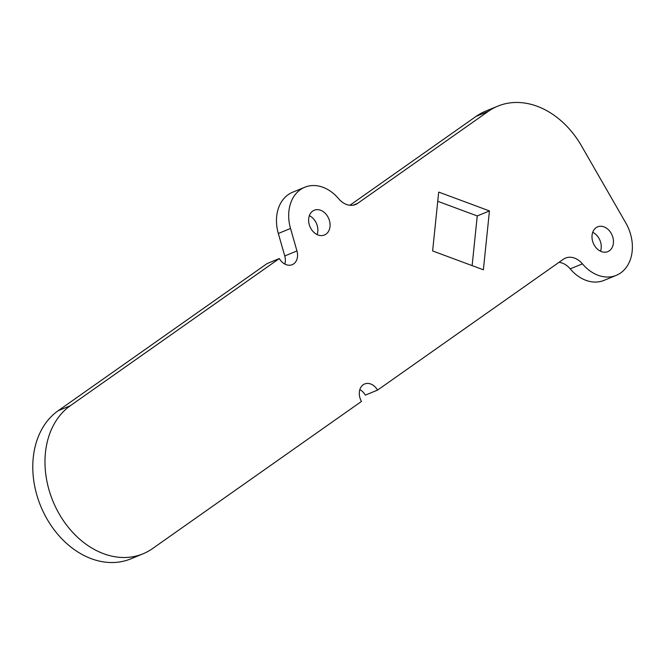 <?xml version="1.0" encoding="UTF-8"?>
<svg xmlns="http://www.w3.org/2000/svg" width="665" height="665" viewBox="0 0 665 665"><rect width="100%" height="100%" fill="white"/><g stroke="black" fill="none" stroke-linecap="round" stroke-linejoin="round"><path stroke-width="1" d="M600.512 251.212A13.391 10.216 67.6 0 0 598.957 238.328A13.391 10.216 67.6 0 0 592.723 232.309M594.286 245.185A13.391 10.216 67.6 0 0 607.827 251.628A13.391 10.216 67.6 0 0 611.16 233.299A13.391 10.216 67.6 0 0 597.619 226.856A13.391 10.216 67.6 0 0 594.286 245.185M317.139 234.587A13.391 10.216 67.6 0 0 315.584 221.711A13.391 10.216 67.6 0 0 309.35 215.684M310.912 228.569A13.391 10.216 67.6 0 0 324.454 235.011A13.391 10.216 67.6 0 0 327.787 216.682A13.391 10.216 67.6 0 0 314.246 210.24A13.391 10.216 67.6 0 0 310.912 228.569M59.202 513.937A82.917 63.242 67.6 0 0 143.033 553.812A82.917 63.242 67.6 0 0 152.526 548.592L361.477 401.427A12.76 9.726 -112.4 0 1 364.653 383.971A12.76 9.726 -112.4 0 1 377.545 390.106L563.297 259.292A19.135 14.597 -112.4 0 1 565.483 258.087A19.135 14.597 -112.4 0 1 582.424 263.839A38.271 29.185 67.6 0 0 616.297 275.335A38.271 29.185 67.6 0 0 625.823 222.975L581.584 146.034A82.917 63.242 67.6 0 0 497.752 106.159A82.917 63.242 67.6 0 0 488.268 111.379L357.77 203.282A19.135 14.597 -112.4 0 1 355.584 204.488A19.135 14.597 -112.4 0 1 338.643 198.744A38.271 29.185 67.6 0 0 304.769 187.239A38.271 29.185 67.6 0 0 290.522 228.452L296.956 250.938A12.76 9.726 -112.4 0 1 292.209 264.678A12.76 9.726 -112.4 0 1 279.317 258.544L70.357 405.7A82.917 63.242 67.6 0 0 59.202 513.937M279.317 258.544L267.106 263.573L58.154 410.737A82.917 63.242 67.6 0 0 46.999 518.966A82.917 63.242 67.6 0 0 130.83 558.841L143.033 553.812M489.448 210.921L438.692 192.077L432.624 250.946L483.38 269.791L489.448 210.921L477.246 215.95L437.745 201.287M488.268 111.379L476.057 116.408L349.881 205.277M476.057 116.408A82.917 63.242 -112.4 0 1 485.55 111.188L497.752 106.159M582.424 263.839L570.221 268.868A38.271 29.185 67.6 0 0 604.094 280.364L616.297 275.335M570.221 268.868A19.135 14.597 67.6 0 0 558.974 262.334M359.84 389.615A12.76 9.726 -112.4 0 1 365.343 395.135L377.545 390.106M304.769 187.239L292.567 192.268A38.271 29.185 67.6 0 0 278.319 233.49L284.753 255.967A12.76 9.726 -112.4 0 1 284.82 264.063M472.125 265.618L477.246 215.95M353.173 205.177L357.77 203.282M290.522 228.452L278.319 233.49M296.956 250.938L284.753 255.967M70.357 405.7L58.154 410.737"/></g></svg>
